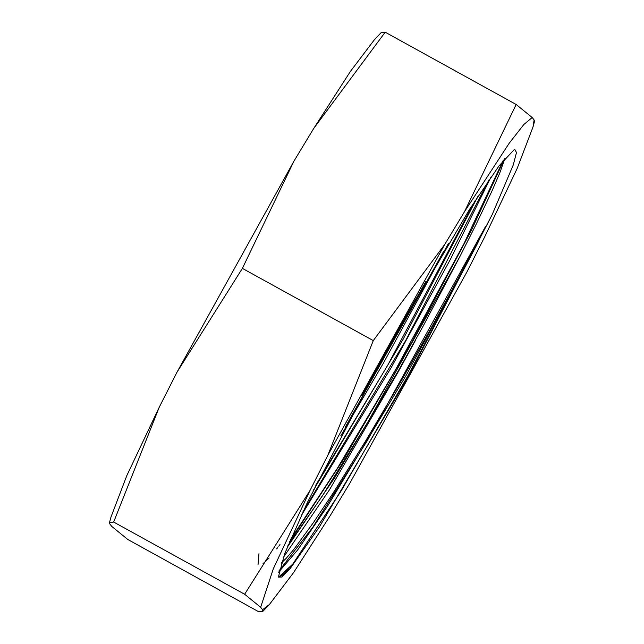 <?xml version="1.0" encoding="UTF-8"?>
<svg xmlns="http://www.w3.org/2000/svg" width="644" height="644" viewBox="0 0 644 644"><rect width="100%" height="100%" fill="white"/><g stroke="black" fill="none" stroke-linecap="round" stroke-linejoin="round"><path stroke-width="0.97" d="M475.111 200.719L387.704 365.301L315.729 485.294M340.724 435.908L383.47 362.958L448.401 243.513M287.2 547.344L334.695 477.703L398.177 371.081L423.205 326.065L459.961 256.409L367.571 422.569L322.233 496.138L287.965 545.484M283.127 557.752L329.503 489.802L398.531 371.282L415.509 340.306M408.111 376.885L492.274 214.436L513.3 164.912L516.52 152.515L514.612 149.191L498.923 165.959L469.5 209.469L386.674 350.368L307.373 502.537L284.712 553.566L278.385 577.072L282.016 577.056L290.291 568.435L319.303 527.098L408.111 376.885M278.643 572.21L297.713 549.887L327.651 505.999L405.97 375.677L477.26 243.955L407.499 376.523L341.079 491.058L292.779 564.064L279.077 576.742M477.26 243.955L485.608 226.414L367.273 440.705L312.807 527.203L278.916 570.954M281.195 563.186L286.21 558.348L293.841 549.396L313.314 522.799L332.988 493.288L365.406 441.406L402.444 378.761L430.933 328.48L458.786 277.467L481.318 234.424M504.952 158.255L499.736 173.059L491.549 191.984L476.174 224.289L459.961 256.409M278.24 576.171L279.802 576.726L282.917 574.947L292.779 564.064M415.75 298.88L371.789 377.489M503.189 160.428L463.841 243.939L395.488 369.889L337.512 467.987L290.347 539.849M301.07 515.924L391.254 367.555L450.478 259.21L491.114 176.802M310.006 490.47L244.623 594.291L113.706 522.01L159.221 407.225L177.003 372.168L242.386 268.355L373.303 340.628L327.788 455.421L310.006 490.47L273.306 568.789L260.659 607.324L262.615 609.739L262.776 611.478L258.783 611.8L127.866 539.519L111.831 526.494L109.874 524.071L109.512 522.687L113.706 522.01M244.623 594.291L260.659 607.324M262.615 609.739L269.417 604.475L293.592 572.58L330.267 515.53L350.006 482.895L466.997 271.832L484.779 236.775L517.237 168.317L533.023 127.005L534.126 119.929L532.169 117.506L516.134 104.481L464.517 211.723L444.779 244.358L373.303 340.628M516.134 104.481L385.217 32.2L381.224 32.522L374.583 39.526L350.408 71.42L313.733 128.47L385.217 32.2M242.386 268.355L293.994 161.105L313.733 128.47M533.023 127.005L534.488 121.314L534.126 119.929M532.169 117.506L523.781 124.509L509.187 143.25L464.517 211.723M444.779 244.358L327.788 455.421M293.994 161.105L177.003 372.168M159.221 407.225L126.763 475.683L110.977 516.995L109.512 522.687M361.912 395.77L425.926 281.339M289.341 542.208L344.459 457.844L412.096 341.658L471.448 230.335L504.308 159.044M443.547 251.571L345.329 427.077M488.941 179.942L405.567 340.748L303.026 511.73M279.971 544.615L278.788 546.168M277.54 547.778L276.622 548.962M269.128 557.913L262.929 563.846M258.011 564.852L258.96 553.639M313.113 490.648L403.176 339.243L477.945 196.364L403.176 339.243L313.113 490.648M269.417 604.475L262.776 611.478M280.478 576.517L288.472 569.819"/></g></svg>
